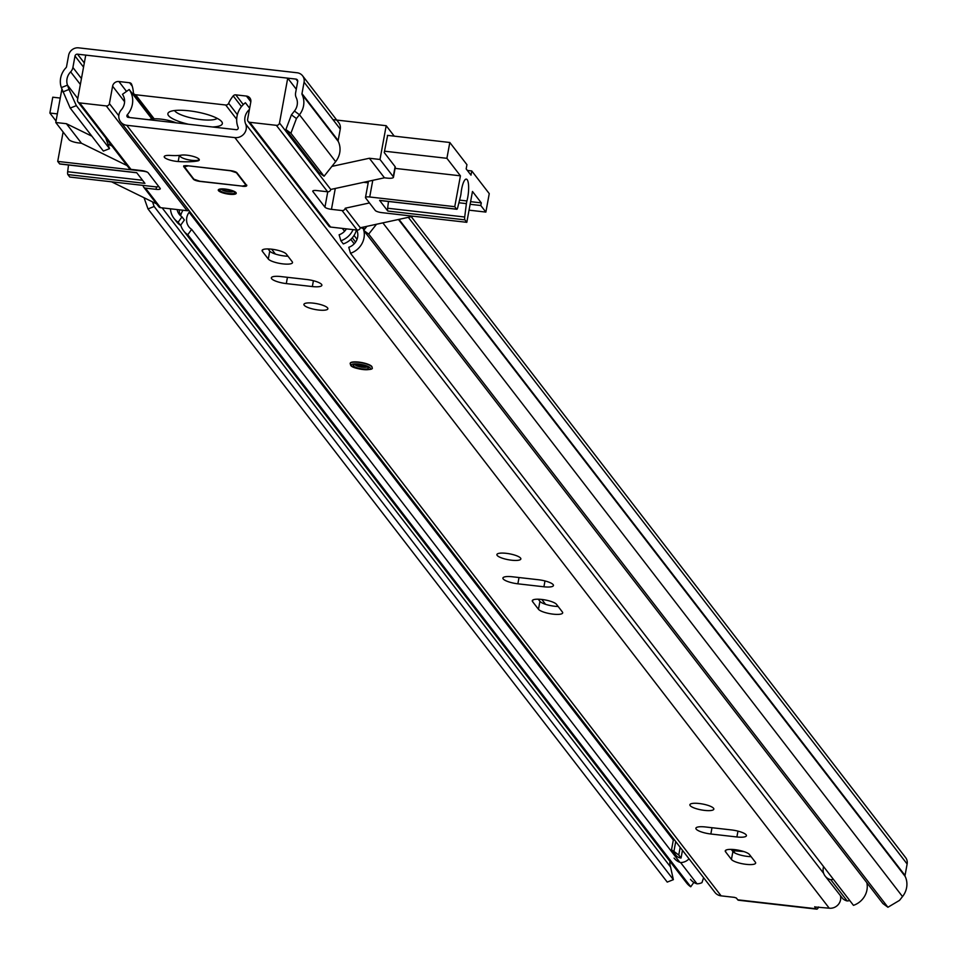 <?xml version="1.0" encoding="UTF-8"?>
<svg xmlns="http://www.w3.org/2000/svg" width="957" height="957" viewBox="0 0 957 957"><rect width="100%" height="100%" fill="white"/><g stroke="black" fill="none" stroke-linecap="round" stroke-linejoin="round"><path stroke-width="1.44" d="M62.863 91.896L69.012 89.468L76.345 105.641L70.208 108.081L61.344 87.589A19.93 18.614 142.4 0 1 66.069 67.636A1.663 1.555 -37.6 0 0 66.523 66.763L68.629 55.327A8.852 8.278 142.4 0 1 78.677 47.85L297.125 72.768A8.852 8.278 142.4 0 1 304.075 82.17L301.981 93.619A1.663 1.555 -37.6 0 0 302.101 94.552A19.93 18.614 142.4 0 1 299.457 114.744L296.443 118.536L290.904 133.25L324.076 176.244L319.052 172.547L285.892 129.542L291.43 114.828L296.443 118.536M69.012 89.468L67.492 85.161A13.29 12.417 142.4 0 1 70.639 71.859A8.302 7.752 -37.6 0 0 72.899 67.492L75.005 56.044A2.213 2.07 142.4 0 1 77.517 54.178L295.964 79.096A2.213 2.07 142.4 0 1 297.699 81.441L295.605 92.889A8.302 7.752 -37.6 0 0 296.203 97.578A13.29 12.417 142.4 0 1 294.445 111.036L291.43 114.828M376.508 224.249L368.696 234.106L887.929 907.26L899.508 900.37L902.511 896.577A19.93 18.614 142.4 0 0 905.155 876.385A1.663 1.555 -37.6 0 1 905.035 875.452L907.128 864.004A8.852 8.278 142.4 0 0 905.645 857.628L411.271 216.701M368.696 234.106L363.684 230.398L882.916 903.552L887.929 907.26M366.914 226.331L363.684 230.398M70.208 108.081L103.38 151.074L109.517 148.646L76.345 105.641M105.749 137.94L109.517 148.646M144.052 197.74L148 208.937L667.232 882.091L673.369 879.662L670.546 866.982A13.29 12.417 142.4 0 1 669.96 861.384M148 208.937L154.149 206.497L673.369 879.662M290.904 133.25L285.892 129.542M302.591 75.794L338.766 122.699A8.852 8.278 142.4 0 1 340.261 129.087L338.156 140.523A1.663 1.555 -37.6 0 0 338.276 141.469A19.93 18.614 142.4 0 1 335.644 161.649L324.076 176.244M152.51 201.879L154.149 206.497M174.557 110.534A22.143 5.479 -169.6 0 0 174.82 110.94A22.143 5.479 -169.6 0 0 200.91 119.613A22.143 5.479 -169.6 0 0 217.203 118.369M212.478 126.982A27.681 6.843 -169.6 0 0 221.749 121.742A27.681 6.843 -169.6 0 0 221.689 121.671A27.681 6.843 -169.6 0 0 196.209 111.873A27.681 6.843 -169.6 0 0 169.102 112.089A27.681 6.843 -169.6 0 0 168.54 115.606A27.681 6.843 -169.6 0 0 188.517 124.254M387.633 135.392L384.247 152.57L395.109 166.65A8.302 2.058 10.4 0 1 395.301 167.236A8.302 2.058 10.4 0 1 394.906 167.714M363.66 182.309L368.182 182.823M61.894 89.145L55.769 122.496L69.048 139.686A8.302 2.058 10.4 0 0 78.821 142.952L81.477 143.251L127.054 165.573M154.161 118.824L135.583 94.731A2.763 2.584 142.4 0 1 133.37 92.446A31.593 29.511 -37.6 0 0 131.635 84.324A2.763 2.584 142.4 0 0 129.578 82.745L118.895 81.524A5.539 5.168 142.4 0 0 112.603 86.19L109.409 103.595A2.763 2.584 142.4 0 1 106.275 105.928L79.694 102.901A2.763 2.584 142.4 0 1 77.984 101.956L129.243 168.408A2.763 2.584 -37.6 0 0 130.953 169.353L141.588 170.573A5.539 1.364 10.4 0 1 148.108 172.739L160.166 188.373A5.539 1.364 10.4 0 1 160.298 188.768A5.539 1.364 10.4 0 1 156.063 189.33L145.428 188.122A2.763 2.584 142.4 0 1 143.215 185.419M395.109 166.65L393.267 176.674L380.001 159.472L386.197 125.702L394.26 136.157M369.462 202.956L345.226 208.219A2.763 2.584 142.4 0 1 342.092 210.552L331.457 209.344A5.539 1.364 10.4 0 1 324.937 207.167L312.879 191.532A5.539 1.364 10.4 0 1 312.748 191.137A5.539 1.364 10.4 0 1 316.982 190.575L327.617 191.783A2.763 2.584 -37.6 0 0 330.763 189.45L384.451 177.799L387.107 178.11A8.302 2.058 10.4 0 0 393.459 177.26L395.301 167.236M135.583 94.731L225.696 105.007L236.69 119.266M296.275 89.228L287.722 78.151L85.747 55.123L77.517 99.959A2.763 2.584 142.4 0 0 77.984 101.956M81.477 143.251L66.404 123.704L55.769 122.496M111.981 146.026L107.89 144.029M91.884 136.181L66.404 123.704M143.717 187.177L158.79 206.724A2.763 2.584 -37.6 0 0 160.501 207.669L187.082 210.696A2.763 2.584 -37.6 0 0 188.828 210.325M111.538 181.806L156.613 203.889M287.722 78.151L279.504 122.998A2.763 2.584 142.4 0 1 276.358 125.331L249.777 122.305A2.763 2.584 142.4 0 1 248.078 121.348L328.885 226.115A2.763 2.584 -37.6 0 0 330.584 227.06L357.164 230.099A2.763 2.584 -37.6 0 0 360.31 227.766L413.412 216.234M386.197 125.702L332.976 119.637M380.001 159.472L369.366 158.252L331.888 166.386M316.827 169.652L315.678 169.903L315.942 168.504M384.451 177.799L369.366 158.252M360.31 227.766L345.226 208.219M330.763 189.45L279.504 122.998M248.078 121.348A2.763 2.584 142.4 0 1 247.612 119.362L250.806 101.944A5.539 5.168 142.4 0 0 246.451 96.071L235.769 94.851A2.763 2.584 142.4 0 0 233.221 95.903A31.593 29.511 -37.6 0 0 228.639 103.308A2.763 2.584 142.4 0 1 225.696 105.007M57.348 113.883L49.872 113.034L52.767 97.207L60.255 98.057M147.402 172.188A5.539 1.364 -169.6 0 0 142.76 171.112L57.707 161.41L59.621 163.874A2.763 0.706 96.5 0 0 59.789 163.994A2.763 0.706 96.5 0 0 59.98 163.922M57.707 161.41L63.114 131.994M56.044 121.037L49.872 113.034M142.557 180.275L67.66 171.734A2.763 0.706 96.5 0 0 67.863 174.581L69.777 177.045L154.819 186.747A5.539 1.364 10.4 0 0 158.742 186.531M67.66 171.734L68.509 164.987M67.863 174.581L144.938 183.361L136.684 172.667L59.621 163.874M379.953 200.408A2.763 0.706 -83.5 0 1 379.762 200.48A2.763 0.706 -83.5 0 1 379.594 200.372L456.656 209.164A2.763 0.706 -83.5 0 0 456.836 209.272A2.763 0.706 -83.5 0 0 457.637 207.848L460.568 196.077A5.539 1.424 -83.5 0 0 461.035 193.35A14.116 3.625 -83.5 0 1 461.633 189.151A14.116 3.625 -83.5 0 1 466.31 179.115A14.116 3.625 -83.5 0 1 467.782 197.13A14.116 3.625 -83.5 0 1 466.908 200.958L459.563 200.121M458.905 202.764L466.382 203.626A5.539 1.424 -83.5 0 1 466.561 202.465A5.539 1.424 -83.5 0 1 466.908 200.958M387.406 135.368L449.814 142.485L466.944 164.688L466.167 168.91L470.988 175.167L471.765 170.944L489.254 193.625L485.869 212.083L469.05 210.169M467.351 170.442L471.765 170.944M470.605 201.664L481.287 202.884L480.797 205.516L470.126 204.296M449.814 142.485L446.907 158.312L460.425 175.825L454.754 206.688L369.713 196.986A5.539 1.364 -169.6 0 0 365.478 197.561A5.539 1.364 -169.6 0 0 365.61 197.943L375.252 210.456A5.539 1.364 -169.6 0 0 381.771 212.633L466.813 222.323L464.911 219.859A2.763 0.706 -83.5 0 1 464.707 217.012L387.633 208.231L388.482 201.472M456.656 209.164L454.754 206.688M466.382 203.626L464.707 217.012M466.813 222.323L472.483 191.472L481.287 202.884M480.797 205.516L485.869 212.083M446.907 158.312L384.511 151.194M460.425 175.825L395.097 168.384M379.594 200.372L387.836 211.066A2.763 0.706 -83.5 0 1 387.633 208.231M174.007 218.399L176.411 221.522A19.379 18.099 -37.6 0 0 180.55 225.35L178.146 222.227A19.379 18.099 142.4 0 1 174.007 218.399A19.379 18.099 142.4 0 1 170.466 208.805M178.146 222.227L181.986 216.856L184.39 219.978L180.55 225.35M181.986 216.856A12.728 11.891 142.4 0 1 179.258 214.332A12.728 11.891 142.4 0 1 177.117 209.559M179.342 209.822A12.728 11.891 -37.6 0 0 180.61 215.792A19.379 18.099 142.4 0 1 182.978 210.229M353.061 229.632A19.379 18.099 142.4 0 1 340.871 240.781L343.276 243.915A19.379 18.099 -37.6 0 0 356.435 230.015M346.398 228.867A12.728 11.891 142.4 0 1 339.113 234.776L340.871 240.781M363.313 228.544A13.841 12.931 -37.6 0 0 363.516 229.249A19.379 18.099 142.4 0 1 363.792 230.254M363.887 230.673A19.379 18.099 142.4 0 1 350.513 253.294L853.465 905.346A19.379 18.099 142.4 0 0 866.839 882.713M356.925 230.063A20.48 19.14 -37.6 0 0 357.308 231.486A12.728 11.891 142.4 0 1 348.767 247.289L350.513 253.294M679.829 862.293L191.627 229.369L187.787 234.74L690.739 886.78A19.379 18.099 142.4 0 1 686.6 882.952L183.648 230.9A19.379 18.099 142.4 0 1 180.741 225.098M187.787 234.74A19.379 18.099 142.4 0 1 183.648 230.9M693.861 882.414L690.739 886.78M191.627 229.369A12.728 11.891 142.4 0 1 188.912 226.845A12.728 11.891 142.4 0 1 189.115 212.31A20.48 19.14 -37.6 0 0 189.713 211.461M364.976 228.759L363.995 228.651A8.302 7.752 142.4 0 1 360.921 227.622M743.936 851.598L732.141 850.558M823.546 866.563A12.489 11.663 -37.6 0 0 823.283 867.915A11.173 10.443 -37.6 0 0 825.149 876.086A11.173 10.443 -37.6 0 0 830.772 879.686A14.391 13.446 -37.6 0 0 833.368 879.292M674.087 858.106A14.391 13.446 -37.6 0 0 680.594 862.556A11.161 10.431 -37.6 0 0 689.04 858.812M673.561 838.739L671.551 849.637L676.144 855.582A8.087 7.56 -37.6 0 0 681.061 858.022L678.764 855.056L673.919 851.407L675.726 841.55M682.473 850.306L681.061 858.022M825.149 876.086L842.83 898.707A11.173 10.443 -37.6 0 0 847.172 900.956A14.391 13.446 -37.6 0 0 849.78 900.561M830.772 879.686L847.172 900.956M680.594 862.556L697.007 883.813A11.161 10.431 -37.6 0 0 701.971 882.641L703.61 877.701M690.499 879.375A14.391 13.446 -37.6 0 0 697.007 883.813M678.764 855.056L680.188 847.328M671.551 849.637A8.087 7.56 -37.6 0 0 673.919 851.407M732.93 850.342L735.06 853.106M187.01 155.19A10.24 2.536 -169.6 0 0 181.172 155.154A26.521 6.555 10.4 0 1 170.394 155.441A10.24 2.536 -169.6 0 0 164.221 156.637A10.24 2.536 -169.6 0 0 178.205 161.53A47.001 11.628 -169.6 0 0 197.309 161.015A10.24 2.536 -169.6 0 0 199.307 159.927A10.24 2.536 -169.6 0 0 187.01 155.19M229.237 194.235A9.139 2.261 -169.6 0 0 236.235 193.302A9.139 2.261 -169.6 0 0 225.266 189.067A9.139 2.261 -169.6 0 0 218.268 190A9.139 2.261 -169.6 0 0 229.237 194.235M371.974 367.476L372.022 367.213A11.065 2.739 -169.6 0 0 358.719 362.093A11.065 2.739 -169.6 0 0 350.238 363.217L350.19 363.481A11.065 2.739 10.4 0 1 360.119 362.547A11.065 2.739 10.4 0 1 371.711 366.698A11.065 2.739 10.4 0 1 371.974 367.476C375.551 371.364 352.523 369.51 350.681 365.263L350.19 363.481A11.065 2.739 10.4 0 0 350.453 364.27M318.549 310.02A12.178 3.015 -169.6 0 0 327.88 308.776A12.178 3.015 -169.6 0 0 313.25 303.142A12.178 3.015 -169.6 0 0 303.919 304.386A12.178 3.015 -169.6 0 0 318.549 310.02M271.632 249.191A12.453 3.086 -169.6 0 0 262.098 250.459A12.453 3.086 -169.6 0 0 262.385 251.344L268.295 259.012A12.453 3.086 -169.6 0 0 281.346 263.677A12.453 3.086 -169.6 0 0 292.507 262.625A12.453 3.086 -169.6 0 0 292.22 261.74L286.31 254.072A12.453 3.086 -169.6 0 0 271.632 249.191L275.377 254.048M511.528 560.204A12.178 3.015 -169.6 0 0 520.859 558.96A12.178 3.015 -169.6 0 0 506.229 553.325A12.178 3.015 -169.6 0 0 496.898 554.57A12.178 3.015 -169.6 0 0 511.528 560.204M541.806 599.453A12.453 3.086 -169.6 0 0 532.271 600.721A12.453 3.086 -169.6 0 0 532.559 601.606L538.468 609.274A12.453 3.086 -169.6 0 0 551.519 613.939A12.453 3.086 -169.6 0 0 562.68 612.887A12.453 3.086 -169.6 0 0 562.393 612.002L556.484 604.334A12.453 3.086 -169.6 0 0 541.806 599.453L545.55 604.31M704.508 810.388A12.178 3.015 -169.6 0 0 713.838 809.155A12.178 3.015 -169.6 0 0 699.196 803.509A12.178 3.015 -169.6 0 0 689.877 804.753A12.178 3.015 -169.6 0 0 704.508 810.388M734.785 849.637A12.453 3.086 -169.6 0 0 725.25 850.905A12.453 3.086 -169.6 0 0 725.538 851.79L731.447 859.458A12.453 3.086 -169.6 0 0 744.498 864.123A12.453 3.086 -169.6 0 0 755.659 863.07A12.453 3.086 -169.6 0 0 755.36 862.185L749.451 854.517A12.453 3.086 -169.6 0 0 734.785 849.637M242.48 186.256A5.539 1.364 -169.6 0 0 246.715 185.694A5.539 1.364 -169.6 0 0 246.595 185.299L236.941 172.786A5.539 1.364 -169.6 0 0 230.422 170.621L187.895 165.776A5.539 1.364 -169.6 0 0 183.66 166.339A5.539 1.364 -169.6 0 0 183.792 166.733L193.434 179.234A5.539 1.364 -169.6 0 0 199.965 181.411L242.504 186.137M736.89 836.968A12.453 3.086 -169.6 0 0 746.424 835.7A12.453 3.086 -169.6 0 0 731.459 829.934L705.417 826.968A12.453 3.086 -169.6 0 0 695.883 828.236A12.453 3.086 -169.6 0 0 710.848 834.002L736.89 836.968L737.967 831.131M543.911 586.785A12.453 3.086 -169.6 0 0 553.445 585.517A12.453 3.086 -169.6 0 0 538.48 579.751L512.438 576.784A12.453 3.086 -169.6 0 0 502.904 578.052A12.453 3.086 -169.6 0 0 517.869 583.818L543.911 586.785L544.988 580.947M280.868 276.561A12.453 3.086 -169.6 0 0 271.333 277.829A12.453 3.086 -169.6 0 0 286.299 283.595L312.341 286.562A12.453 3.086 -169.6 0 0 321.875 285.294A12.453 3.086 -169.6 0 0 306.91 279.528L280.868 276.561M739.031 899.963A9.69 2.488 96.5 0 1 738.361 900.214A9.69 2.488 96.5 0 1 737.763 899.819L736.376 898.025L734.414 897.367L721.123 895.86A9.965 9.307 142.4 0 1 714.975 892.45L120.606 121.874A9.965 9.307 142.4 0 1 121.288 109.864A13.183 12.309 -37.6 0 0 122.448 94.336L129.195 89.491L151.96 119.003M814.766 906.746L816.106 908.755A9.69 2.488 -83.5 0 0 816.704 909.15A9.69 2.488 -83.5 0 0 818.594 906.973M814.718 906.961L829.241 908.193A9.965 9.307 142.4 0 0 840.473 895.943M249.418 109.493A13.183 12.309 -37.6 0 0 245.674 124.051A9.965 9.307 142.4 0 1 244.131 133.693A9.965 9.307 142.4 0 1 234.872 137.617L126.755 125.283A9.965 9.307 142.4 0 1 120.606 121.874M245.411 102.746L249.645 108.249L245.411 102.746A21.485 20.073 -37.6 0 0 238.126 127.437A1.663 1.555 142.4 0 1 236.331 129.697L128.214 117.376A1.663 1.555 142.4 0 1 127.293 114.804A21.485 20.073 -37.6 0 0 129.195 89.491M342.343 228.4L344.568 231.283L342.319 228.4M350.8 239.37L354.21 243.796L350.788 239.382M268.092 248.94L269.754 251.093A12.453 3.086 -169.6 0 0 287.973 256.225M538.265 599.202L539.927 601.355A12.453 3.086 -169.6 0 0 558.134 606.487M731.244 849.385L732.895 851.539A12.453 3.086 -169.6 0 0 751.113 856.671M199.2 159.388A9.69 2.393 10.4 0 1 191.795 160.333A9.69 2.393 10.4 0 1 180.155 155.847A9.69 2.393 10.4 0 1 180.706 155.225M176.148 122.843A16.604 4.103 -169.6 0 0 161.015 119.135A16.604 4.103 -169.6 0 0 149.244 119.769M183.816 166.087A5.539 1.364 10.4 0 0 183.888 166.195L193.972 179.294L199.846 181.256L242.36 186.101L246.057 185.239L236.415 172.727L230.541 170.777L187.967 165.776M295.964 79.096L297.711 81.369M77.517 54.178L84.312 62.983M398.459 219.488L905.155 876.385M382.86 222.873L902.511 896.577M398.973 219.368L905.035 875.452M408.34 217.335L907.128 864.004M61.344 87.589L67.492 85.161L77.792 98.511M70.639 71.859L80.364 84.467M72.899 67.492L81.453 78.57M75.005 56.044L83.546 67.122M294.445 111.036L299.457 114.744L335.644 161.649M302.101 94.552L338.276 141.469M301.981 93.619L338.156 140.523M304.075 82.17L340.261 129.087M162.128 207.848L670.546 866.982M179.641 213.16L180.909 214.811M156.517 186.854L156.063 189.33M331.457 209.344L335.285 188.469M312.879 191.532L313.011 190.814M327.761 191.795L324.937 207.167M145.428 188.122L160.501 207.669M187.082 210.696L106.275 105.928M79.694 102.901L130.953 169.353M357.164 230.099L342.092 210.552M327.617 191.783L276.358 125.331M249.777 122.305L330.584 227.06M237.384 114.649L228.639 103.308M118.8 115.761L109.409 103.595M112.603 86.19L124.589 101.729M233.221 95.903L241.475 106.61M126.515 91.405L118.895 81.524M129.578 82.745L132.281 86.238M246.451 96.071L250.83 101.741M243.281 104.6L235.769 94.851M369.713 196.986L372.775 180.335M464.911 219.859L387.836 211.066M345.262 228.735L345.932 229.608M352.272 237.826L355.573 242.109M354.042 235.446L357.033 239.322M363.516 229.249L364.043 229.943M189.115 212.31L673.321 840.043M363.995 228.651L362.882 227.204M262.685 249.741L262.385 251.344M532.858 600.003L532.559 601.606M725.837 850.187L725.538 851.79M737.763 899.819L816.106 908.755M234.872 137.617L829.241 908.193M126.755 125.283L721.123 895.86M245.674 124.051L823.69 873.418M127.293 114.804L129.386 117.508M711.996 827.721L710.848 834.002M732.895 851.539L731.447 859.458M519.017 577.526L517.869 583.818M539.927 601.355L538.468 609.274M287.447 277.303L286.299 283.595M313.406 280.724L312.341 286.562M269.754 251.093L268.295 259.012M197.429 160.345L197.309 161.015M179.33 155.393L178.205 161.53M351.542 365.741A9.69 2.393 -169.6 0 0 362.954 369.534A9.69 2.393 -169.6 0 0 370.144 367.859A9.69 2.393 -169.6 0 0 358.731 364.067A9.69 2.393 -169.6 0 0 351.542 365.741M368.146 367.632A7.608 1.878 10.4 0 1 362.5 368.947A7.608 1.878 10.4 0 1 353.528 365.969A7.608 1.878 10.4 0 1 359.186 364.653A7.608 1.878 10.4 0 1 368.146 367.632M355.047 364.725A6.232 1.543 -169.6 0 0 355.107 364.796A6.232 1.543 -169.6 0 0 360.945 367.021A6.232 1.543 -169.6 0 0 366.998 366.914M184.318 166.793L188.015 165.932M183.756 165.812L193.625 179.115L199.869 181.268L242.36 186.101M225.637 189.235A7.608 1.878 10.4 0 1 234.609 192.225A7.608 1.878 10.4 0 1 228.962 193.541A7.608 1.878 10.4 0 1 219.99 190.551A7.608 1.878 10.4 0 1 225.637 189.235M221.45 189.187A6.232 1.543 -169.6 0 0 228.902 191.831A6.232 1.543 -169.6 0 0 233.556 191.412M133.884 93.786L153.228 118.871M59.789 163.994L136.767 172.774M365.478 197.561L368.469 181.268M456.836 209.272L379.762 200.48M738.361 900.214L816.704 909.15M367.297 367.165L354.951 364.354M242.396 186.125L246.822 185.168M233.664 191.197L221.414 188.948"/></g></svg>

